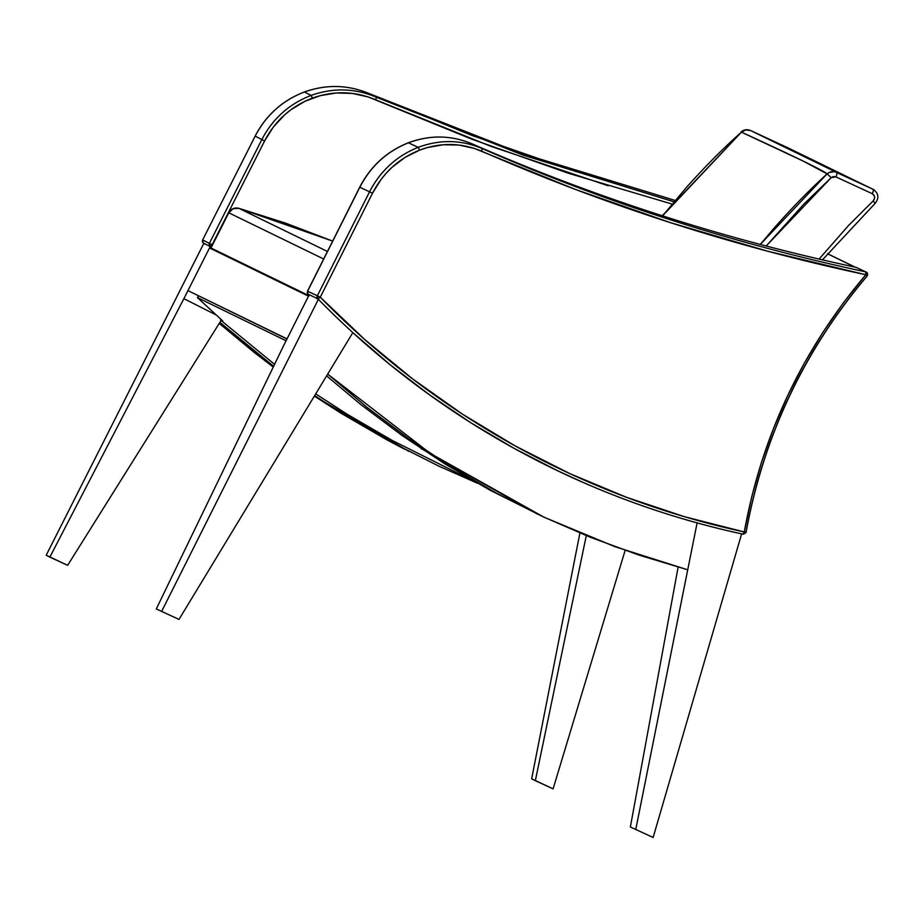 <?xml version="1.0" encoding="UTF-8"?>
<svg xmlns="http://www.w3.org/2000/svg" width="924" height="924" viewBox="0 0 924 924"><rect width="100%" height="100%" fill="white"/><g stroke="black" fill="none" stroke-linecap="round" stroke-linejoin="round"><path stroke-width="1.39" d="M531.658 778.793L553.095 788.865L535.342 780.688L586.29 535.643L535.342 780.688L531.658 778.793L579.891 533.021L531.658 778.793M625.144 550.357L553.095 788.865L625.144 550.357M212.474 245.079L209.84 246.35L212.139 244.745L209.344 243.428L209.84 246.35L203.165 242.92A920.454 900.773 117.2 0 0 203.754 243.509L46.2 555.232L67.648 565.315L221.483 319.82L67.648 565.315L49.85 557.114L183.888 298.66L215.927 314.841L183.888 298.66L49.85 557.114L46.2 555.232L203.754 243.509L205.024 244.167M210.118 246.777L183.888 298.66L210.118 246.777M219.231 323.4L254.227 352.437L273.261 367.059L219.231 323.4M408.893 451.397L314.356 396.107L340.91 413.167L386.833 439.801L404.758 449.272M477.512 483.252L438.773 466.1L391.568 442.25L345.738 415.696L314.657 395.622M273.631 366.285L219.889 322.361M308.489 296.154L209.517 247.967L308.489 296.154L287.041 338.877L187.953 290.621L209.517 247.967M286.971 339.016L187.953 290.621L287.041 338.877M156.295 608.939L179.002 619.426L156.295 608.939L282.998 346.916L156.295 608.939M282.998 346.916L309.09 294.975L282.998 346.916M316.505 298.452L318.364 299.318L161.631 611.434L318.364 299.318A920.454 879.59 115.1 0 0 352.841 332.628L179.002 619.426L352.841 332.628L390.529 365.072L430.007 395.206L471.148 422.949L513.825 448.209L557.911 470.894L583.321 482.524M326.622 375.883L360.81 404.55L402.252 435.631L445.403 464.229L490.124 490.228L543.959 517.174L614.887 546.673L687.722 569.808L638.519 554.943L590.066 537.167L542.596 516.539L496.338 493.127L451.524 467.036L408.362 438.392L367.024 407.357L327.697 374.104L430.353 453.441L543.959 517.174M537.56 514.183L420.905 448.44M327.697 374.104L352.841 332.628M697.112 522.892L635.758 829.486L630.376 826.968L635.758 829.486L687.722 569.808M653.129 837.479L741.279 535.088L653.129 837.479L635.758 829.486L653.129 837.479M630.376 826.968L678.112 567.151L630.376 826.968M741.487 533.841L741.279 535.088L741.487 533.841M238.785 208.293L332.652 241.095L285.493 223.1L238.808 208.304C234.384 207.369 231.023 208.87 228.702 212.774L228.782 212.809C231.115 208.928 234.465 207.426 238.808 208.304L327.442 251.467L238.808 208.304L233.033 208.732L228.782 212.809L323.654 259.009L228.782 212.809L210.995 247.99L307.565 295.01L212.728 248.96M307.588 291.256L307.588 291.268A2.61 2.495 -64.9 0 1 307.623 291.187L320.293 297.193L364.911 339.686L412.427 378.759L462.589 414.229L515.165 445.911L569.889 473.642L626.507 497.308L684.719 516.77L744.259 531.958L745.934 532.721L744.259 531.958L742.965 534.164A920.454 879.59 -64.9 0 1 564.229 473.885A920.454 879.59 -64.9 0 1 317.787 298.729L320.281 297.193L317.325 295.83L317.787 298.729L308.05 294.178A2.61 0.728 135.7 0 1 307.981 294.121L307.565 295.01L309.113 295.819M308.651 295.83L224.359 255.186M315.708 393.878L346.927 414.102L392.353 440.505L474.474 481.531M221.067 320.478L274.567 364.356M222.73 320.94L197.343 297.551L198.741 296.05L197.343 297.551L286.094 340.771L197.343 297.551L222.73 320.94L220.57 320.027M874.924 203.419L873.272 200.808L874.67 198.002L874.393 195.934L872.325 193.728L835.92 176.888L833.483 176.542L831.207 177.639L827.13 173.874L829.244 172.453L834.187 171.691M741.244 132.328L741.441 132.155C744.259 129.73 747.308 129.198 750.611 130.538L788.01 147.863M741.071 131.947C743.855 129.591 747.031 129.117 750.6 130.538A4.343 0.889 114.9 0 1 750.611 130.538L745.841 129.926L741.441 132.155C723.989 147.574 705.763 165.858 686.786 186.995L662.566 215.858L741.441 132.155L662.254 215.754M788.172 147.944L787.883 147.805A4.343 0.889 -65.1 0 0 787.872 147.794L874.023 189.813M750.611 130.538L872.995 189.247L750.611 130.538L836.59 172.407A4.343 1.282 114.8 0 1 835.92 176.888L872.325 193.728C875.016 195.669 875.34 198.025 873.272 200.808L875.097 203.419M741.441 132.155C794.894 156.676 823.457 170.582 827.13 173.874C809.932 189.42 791.972 207.831 773.249 229.094L760.267 244.444L827.13 173.874L831.207 177.639L803.949 204.019L766.181 246.003L831.207 177.639L835.92 176.888A4.343 1.282 -65.2 0 0 836.59 172.407C833.182 170.998 830.029 171.483 827.13 173.874L802.968 160.984L741.441 132.155M835.411 171.956L872.995 189.247A4.343 1.282 114.8 0 1 872.325 193.728A4.343 1.282 -65.2 0 0 872.995 189.247L750.6 130.538M819.08 259.078L848.763 225.26L873.272 200.808M202.679 239.997L209.39 243.347L261.85 139.559L255.174 136.117C266.158 115.096 282.582 100.381 304.446 91.984L304.343 92.019M304.446 91.984L311.122 95.415C289.2 103.869 272.776 118.584 261.85 139.559L255.174 136.117C266.158 115.096 282.582 100.381 304.446 91.984C326.599 84.13 348.325 84.731 369.646 93.763L376.322 97.205C354.92 88.161 333.194 87.561 311.122 95.415L304.446 91.984C326.599 84.13 348.325 84.731 369.646 93.763L472.095 135.516L576.518 171.748M255.174 136.117L202.622 239.974L203.141 242.897L202.622 239.974M212.139 244.745L264.599 140.956L261.85 139.559L264.599 140.956C275.237 120.559 291.187 106.283 312.439 98.106L311.122 95.415L312.439 98.106C333.911 90.483 355.012 91.06 375.745 99.838L376.322 97.205C354.92 88.161 333.194 87.561 311.122 95.415C289.2 103.869 272.776 118.584 261.85 139.559L209.39 243.347L212.139 244.745L264.599 140.956L273.388 126.969L284.534 114.946L290.864 109.783L304.908 101.305L320.247 95.634L336.313 92.978L352.391 93.416L368.179 96.939L471.54 139.074L568.953 173.435L671.783 203.985M220.986 253.546L220.166 252.737M673.7 201.686L523.157 155.117L376.322 97.205L375.745 99.838L490.771 146.292L608.119 185.747M674.832 200.335L520.12 152.957L369.646 93.763L376.322 97.205L522.753 154.978L672.88 201.467M209.39 243.347A2.61 2.553 117.2 0 0 209.344 243.428L202.714 239.917A2.61 2.553 117.2 0 0 203.165 242.92L209.84 246.35A2.61 2.553 -62.8 0 1 209.39 243.347M213.259 249.78A920.454 900.773 -62.8 0 1 212.081 248.602M211.157 247.678A920.454 900.773 -62.8 0 1 209.84 246.35M203.165 242.92L203.754 243.52M827.5 253.765L854.781 267.048L827.5 253.765M742.965 534.164A2.61 0.751 -77.8 0 0 743.023 534.176A2.61 0.751 -77.8 0 0 744.259 531.958L751.732 496.731L761.515 462.162L773.55 428.355L787.826 395.322L804.296 363.271L822.834 332.386L843.381 302.818L865.823 274.728C802.39 349.734 761.873 435.481 744.259 531.958A917.844 877.095 -64.9 0 1 320.293 297.193L372.476 193.266C383.056 172.846 398.787 158.454 419.681 150.104L418.179 147.355L419.681 150.104C440.771 142.296 461.446 142.677 481.716 151.213L482.074 148.51C461.238 139.709 439.94 139.316 418.179 147.355C396.685 155.937 380.48 170.755 369.554 191.811L372.476 193.266L320.293 297.193A2.61 0.728 135.7 0 1 317.787 298.729A920.454 879.59 115.1 0 0 563.906 473.735A920.454 879.59 115.1 0 0 742.965 534.164L743.82 534.188M307.623 291.187L359.817 187.26L369.554 191.811C380.48 170.755 396.685 155.937 418.179 147.355L408.443 142.804C386.879 151.432 370.674 166.251 359.817 187.26L307.623 291.187A2.61 2.495 115.1 0 0 307.588 291.268L317.371 295.738L369.554 191.811L359.817 187.26C370.674 166.251 386.879 151.432 408.443 142.804C430.122 134.765 451.42 135.147 472.326 143.948C596.038 198.048 723.919 239.166 855.971 267.313L865.719 271.864A2.61 2.495 -64.9 0 1 867.393 275.444L865.846 274.751L866.989 276.068L865.823 274.728L767.359 251.132L670.524 222.684L575.306 189.385L474.324 148.406L458.87 145.045L443.104 144.768L427.35 147.563L419.681 150.104L405.162 157.334L392.203 167.152L386.451 172.927L381.185 179.256L372.476 193.266L369.554 191.811L317.371 295.738A2.61 2.495 115.1 0 0 317.325 295.83L320.178 297.147L317.371 295.738A2.61 2.495 -64.9 0 0 317.787 298.729L308.05 294.178L307.588 291.268A2.61 2.495 115.1 0 0 308.05 294.178A920.454 879.59 115.1 0 0 308.997 295.149L307.981 294.132L307.484 291.21M855.659 267.371L856.502 267.486A2.61 2.495 115.1 0 0 855.971 267.313A2.61 0.751 -78 0 0 855.924 267.29C723.746 239.108 595.876 197.99 472.326 143.948C596.038 198.048 723.919 239.166 855.971 267.313L865.719 271.864C733.39 243.636 605.509 202.518 482.074 148.51L472.326 143.948C451.42 135.147 430.122 134.765 408.443 142.804L418.179 147.355C439.94 139.316 461.238 139.709 482.074 148.51L472.326 143.948C451.397 135.135 430.053 134.742 408.304 142.793L408.223 142.885M867.116 276.068L866.989 276.068C803.88 350.693 763.571 436.001 746.038 532.005L744.259 531.958L746.13 532.085L745.934 532.721L743.011 534.176C681.092 520.755 621.506 500.658 564.229 473.885L564.079 473.816M867.393 273.215L865.719 271.864C733.39 243.636 605.509 202.518 482.074 148.51L481.716 151.213C605.428 205.336 733.46 246.512 865.823 274.728A2.61 0.751 -78 0 0 865.719 271.864L865.823 274.728L867.393 275.444M855.971 267.313L865.719 271.864M408.443 142.804L408.304 142.793C386.786 151.397 370.593 166.205 359.702 187.214L359.806 187.272M822.441 259.863L875.097 203.43C879.301 197.99 878.643 193.278 873.145 189.316M674.843 200.335L520.143 152.957L369.646 93.763C348.256 84.719 326.507 84.13 304.389 91.973C282.501 100.404 266.077 115.107 255.128 136.094M855.07 267.105L827.546 253.707M746.13 532.085C763.709 435.989 804.03 350.658 867.105 276.091L866.227 272.037M307.519 291.141L359.702 187.214"/></g></svg>
